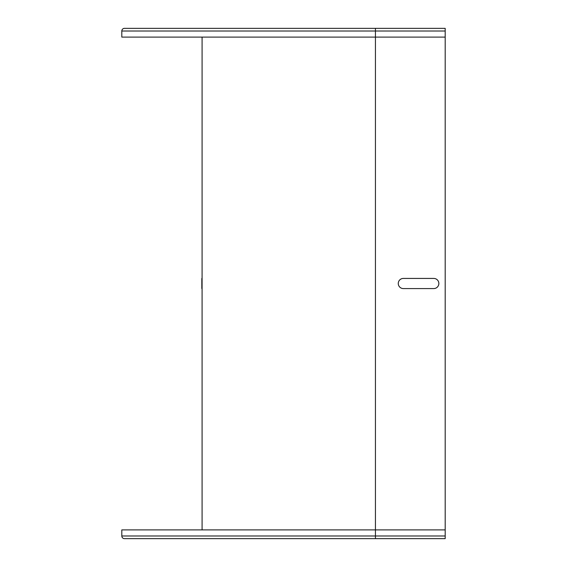 <?xml version="1.0" encoding="UTF-8"?>
<svg xmlns="http://www.w3.org/2000/svg" width="567" height="567" viewBox="0 0 567 567"><rect width="100%" height="100%" fill="white"/><g stroke="black" fill="none" stroke-linecap="round" stroke-linejoin="round"><path stroke-width="0.85" d="M433.776 278.425L403.343 278.425A5.075 5.075 0 0 0 398.268 283.5A5.075 5.075 0 0 0 403.343 288.575L433.776 288.575A5.075 5.075 0 0 0 438.851 283.5A5.075 5.075 0 0 0 433.776 278.425M201.831 288.575L201.831 278.425L201.831 288.575M445.187 31.015L445.187 28.35L124.478 28.35A2.665 2.665 0 0 0 121.813 31.015L121.813 37.103L445.187 37.103L445.187 31.015L375.439 31.015L375.439 28.35L199.549 28.35M121.813 31.015L375.439 31.015L375.439 529.897L445.187 529.897L445.187 37.103M202.086 529.897L202.086 37.103M375.439 538.65L375.439 529.897L121.813 529.897L121.813 535.985A2.665 2.665 0 0 0 124.478 538.65L445.187 538.65L445.187 529.897M445.187 535.985L121.813 535.985A2.665 2.665 0 0 0 124.478 538.65"/></g></svg>
